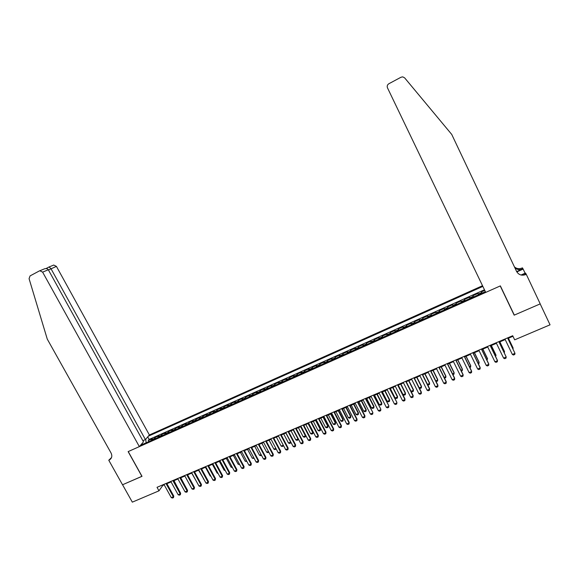 <?xml version="1.0" encoding="UTF-8"?>
<svg xmlns="http://www.w3.org/2000/svg" width="579" height="579" viewBox="0 0 579 579"><rect width="100%" height="100%" fill="white"/><g stroke="black" fill="none" stroke-linecap="round" stroke-linejoin="round"><path stroke-width="0.87" d="M482.524 285.722L149.389 434.981L56.416 266.383L48.448 269.995M484.761 290.383L481.482 291.845L482.104 293.133M478.5 294.74L478.059 293.372L472.942 295.659L473.564 296.94M469.931 298.561L469.54 297.172L464.452 299.444L465.075 300.718M461.412 302.354L461.072 300.95L456.013 303.208L456.636 304.482M452.944 306.125L452.655 304.706L447.625 306.95L448.247 308.216M444.527 309.874L444.281 308.441L439.287 310.67L439.902 311.936M436.153 313.601L435.965 312.153L430.993 314.368L431.616 315.627M427.838 317.314L427.693 315.844L422.75 318.045L423.372 319.297M419.565 320.998L419.471 319.507L414.557 321.7L415.179 322.952M411.343 324.66L411.293 323.154L406.407 325.333L407.03 326.585M403.172 328.3L403.165 326.78L398.309 328.944L398.931 330.189M395.044 331.919L395.081 330.385L390.253 332.541L390.876 333.779M386.967 335.523L387.047 333.974L382.249 336.109L382.864 337.347M378.934 339.099L379.057 337.535L374.287 339.663L374.902 340.893M370.944 342.659L371.117 341.082L366.369 343.195L366.992 344.418M363.004 346.191L363.214 344.599L358.495 346.705L359.118 347.928M355.108 349.716L355.361 348.102L350.671 350.194L351.294 351.417M347.262 353.212L347.552 351.591L342.891 353.668L343.506 354.884M339.453 356.686L339.786 355.05L335.154 357.12L335.769 358.329M331.695 360.145L332.071 358.495L327.461 360.551L328.076 361.759M323.972 363.583L324.392 361.918L319.803 363.967L320.426 365.168M316.3 367.006L316.756 365.327L312.197 367.361L312.819 368.555M308.672 370.401L309.164 368.714L304.634 370.734L305.249 371.928M301.08 373.781L301.616 372.08L297.107 374.092L297.729 375.279M293.539 377.146L294.11 375.431L289.623 377.428L290.245 378.615M286.033 380.49L286.641 378.76L282.183 380.75L282.805 381.93M278.571 383.812L279.223 382.068L274.786 384.051L275.401 385.223M271.153 387.119L271.841 385.361L267.426 387.329L268.041 388.502M263.771 390.405L264.494 388.639L260.109 390.593L260.724 391.766M256.432 393.677L257.192 391.896L252.828 393.843L253.45 395.008M249.136 396.926L249.933 395.139L245.59 397.071L246.205 398.229M241.877 400.161L242.71 398.359L238.396 400.284L239.011 401.435M234.654 403.375L235.523 401.558L231.231 403.476L231.846 404.627M227.475 406.574L228.379 404.75L224.109 406.653L224.724 407.804M220.338 409.758L221.272 407.92L217.031 409.809L217.646 410.96M213.238 412.921L214.208 411.068L209.982 412.95L210.597 414.094M206.175 416.069L207.181 414.209L202.976 416.077L203.591 417.22M199.147 419.196L200.182 417.321L196.006 419.189L196.621 420.325M192.163 422.308L193.234 420.426L189.08 422.279L189.688 423.408M185.208 425.406L186.315 423.51L182.182 425.355L182.798 426.484M178.296 428.489L179.432 426.578L175.321 428.417L175.936 429.538M171.42 431.55L172.593 429.632L168.503 431.456L169.119 432.578M164.588 434.597L165.782 432.672L161.715 434.482L162.33 435.603M157.785 437.63L159.015 435.69L154.969 437.492L155.577 438.607M513.037 312.443L514.174 315.164L540.178 303.903L550.05 324.819L514.673 339.837L512.704 335.726L157.025 487.315L158.979 490.833L162.815 485.426L164.204 484.84M158.979 490.833L132.323 502.145L122.56 484.753L142.014 476.329L128.234 451.569L500.234 285.946L514.174 315.164M140.444 445.352L485.383 291.671M482.85 286.402L148.362 436.168M481.938 293.206L481.482 291.845M484.478 289.782L149.136 439.454L148.253 440.489L148.861 441.603M151.018 440.641L152.277 438.694L148.253 440.489M153.717 439.439L154.969 437.492M160.499 436.414L161.715 434.482M167.317 433.381L168.503 431.456M174.17 430.327L175.321 428.417M181.061 427.259L182.182 425.355M187.987 424.168L189.08 422.279M194.949 421.071L196.006 419.189M201.955 417.951L202.976 416.077M208.99 414.81L209.982 412.95M216.068 411.655L217.031 409.809M223.19 408.484L224.109 406.653M230.348 405.3L231.231 403.476M237.542 402.094L238.396 400.284M244.772 398.873L245.59 397.071M252.046 395.631L252.828 393.843M259.363 392.374L260.109 390.593M266.716 389.095L267.426 387.329M274.113 385.802L274.786 384.051M281.553 382.487L282.183 380.75M289.03 379.151L289.623 377.428M296.549 375.8L297.107 374.092M304.113 372.435L304.634 370.734M311.719 369.047L312.197 367.361M319.362 365.639L319.803 363.967M327.055 362.208L327.461 360.551M334.792 358.763L335.154 357.12M342.573 355.296L342.891 353.668M350.396 351.815L350.671 350.194M358.263 348.305L358.495 346.705M366.174 344.78L366.369 343.195M374.135 341.234L374.287 339.663M382.14 337.673L382.249 336.109M390.195 334.083L390.253 332.541M398.287 330.471L398.309 328.944M406.436 326.846L406.407 325.333M414.629 323.198L414.557 321.7M422.873 319.521L422.75 318.045M431.16 315.83L430.993 314.368M439.497 312.117L439.287 310.67M447.885 308.375L447.625 306.95M456.324 304.619L456.013 303.208M464.814 300.841L464.452 299.444M473.347 297.034L472.942 295.659M166.911 483.682L171.066 481.916M173.772 480.765L177.956 478.978M180.662 477.827L184.889 476.025L189.644 484.681M187.596 474.874L191.859 473.057M194.566 471.907L198.865 470.076M201.572 468.918L205.914 467.072M208.621 465.921L212.992 464.054M215.706 462.903L220.114 461.022M222.828 459.871L227.279 457.967M229.986 456.817L234.473 454.906M237.187 453.748L241.718 451.823M244.425 450.665L248.999 448.718M251.706 447.567L256.316 445.598M259.023 444.448L263.677 442.465M266.383 441.314L271.081 439.309M273.787 438.158L278.521 436.139M281.228 434.988L286.004 432.954M288.718 431.796L293.531 429.748M296.238 428.59L301.102 426.52M303.809 425.37L308.716 423.278M311.422 422.127L316.366 420.021M319.072 418.87L324.066 416.742M326.773 415.584L331.803 413.442M334.517 412.291L339.591 410.127M342.298 408.977L347.422 406.791M350.129 405.64L355.296 403.44M358.003 402.282L363.221 400.06M365.921 398.909L371.182 396.666M373.889 395.515L379.194 393.257M381.901 392.106L387.257 389.826M389.956 388.668L395.363 386.367M398.062 385.216L403.512 382.9M406.219 381.749L411.72 379.404M414.419 378.253L419.963 375.887M422.663 374.736L428.265 372.355M430.964 371.204L436.609 368.801M439.309 367.651L445.005 365.226M447.705 364.075L453.451 361.622M456.151 360.478L461.948 358.003M464.64 356.859L470.495 354.362M473.188 353.219L479.094 350.7M481.786 349.557L487.742 347.016M490.435 345.873L496.449 343.311M499.134 342.167L505.206 339.584M507.892 338.433L512.965 336.276M146.169 442.805L142.81 444.223M162.554 484.963L162.815 485.426M149.136 439.454L147.732 436.906M145.727 439.229L146.132 442.747M142.875 444.267L141.877 443.688M507.58 337.912L514.992 353.342L514.767 354.471L513.45 355.021L512.35 354.449L504.939 339.033M512.35 354.449L514.992 353.342L507.624 337.89M512.683 348.413L513.168 348.203L508.376 338.23M512.994 349.072L513.001 347.755L508.42 338.208M485.73 292.402L387.481 87.849C386.859 86.141 387.322 84.773 388.856 83.745L401.052 77.21L402.76 76.869L404.641 77.868L451.743 134.444L516.606 271.479C518.69 274.902 521.744 275.937 525.783 274.569L526.289 274.345L540.221 303.881L514.311 315.106L500.365 285.888L485.73 292.402M521.057 275.018L525.5 273.035L526.289 274.345M514.449 266.926C516.642 268.786 519.139 269.163 521.932 268.07L522.417 267.853L523.148 269.083L516.83 271.913M525.746 274.591L525.558 274.193M525.095 273.216L523.148 269.083M514.825 267.73C517.04 269.698 519.587 270.118 522.482 268.996L516.663 271.602M521.686 275.141L525.196 273.577L525.783 274.569M142.883 440.72L145.416 439.584L50.959 268.656L49.092 266.962L53.738 265.052L56.416 266.383M145.416 439.584L149.389 434.981M141.913 476.372L128.133 451.613L139.351 446.619L42.622 272.137L39.85 270.755L39.321 270.95L30.072 275.901L29.066 278.673L47.268 339.099L111.074 453.031C112.42 455.977 111.877 458.271 109.46 459.914L108.765 460.233L122.531 484.768L141.993 476.278M108.765 460.233L111.501 457.591M139.351 446.619L143.491 441.82L48.318 269.756L42.622 272.137M53.225 265.24L53.738 265.052M111.334 457.967L109.134 460.073M43.924 269.061L44.721 268.75C46.45 268.381 47.652 268.721 48.318 269.756M45.965 268.584L49.092 266.962M498.809 341.646L506.22 357.019L506.01 358.148L504.7 358.698L503.6 358.119L496.189 342.768M503.6 358.119L506.22 357.019L498.874 341.624M490.087 345.366L497.499 360.681L497.303 361.795L496 362.345L494.9 361.774L487.482 346.474M494.9 361.774L497.499 360.681L497.368 360.196L490.174 345.33M481.424 349.057L488.835 364.321L488.647 365.429L487.352 365.971L486.244 365.407L478.833 350.165M486.244 365.407L488.835 364.321L488.719 363.829L481.525 349.014M472.811 352.727L480.223 367.933L480.042 369.033L478.761 369.576L477.646 369.018L470.235 353.827M477.646 369.018L480.223 367.933L480.121 367.441L472.927 352.683M503.925 352.104L504.584 351.822L499.793 341.885M504.338 352.951L504.439 351.366L499.858 341.856M495.226 355.774L496.058 355.419L491.267 345.518M495.638 356.613L495.928 354.963L491.347 345.482M486.577 359.421L487.576 359.002L482.785 349.13M486.99 360.261L487.467 358.531L482.879 349.086M477.979 363.047L479.151 362.555L474.353 352.72M478.392 363.887L478.971 363.641L479.057 362.085L474.469 352.669M464.249 356.382L471.661 371.53L471.494 372.623L470.213 373.158L469.099 372.601L461.687 357.467M469.099 372.601L471.661 371.53L471.581 371.03L464.38 356.324M469.439 366.652L470.77 366.087L465.972 356.288M469.844 367.484L470.604 367.166L470.691 365.61L466.102 356.237M455.738 360.008L463.149 375.105L462.99 376.191L461.724 376.719L460.609 376.169L453.191 361.093M460.609 376.169L463.149 375.105L463.084 374.599L455.883 359.943M460.942 370.234L462.433 369.605L457.642 359.841M461.347 371.067L462.281 370.676L462.375 369.12L457.786 359.776M447.27 363.612L454.689 378.659L454.544 379.73L453.277 380.265L452.163 379.715L444.744 364.69M452.163 379.715L454.689 378.659L454.638 378.145L447.444 363.54M452.496 373.795L454.153 373.1L449.362 363.366M452.901 374.627L454.008 374.164L454.102 372.608L449.521 363.301M438.86 367.202L446.279 382.183L446.141 383.255L444.882 383.783L443.76 383.24L436.349 368.273M443.76 383.24L446.279 382.183L446.243 381.67L439.048 367.122M444.1 377.342L445.917 376.574L441.126 366.876M444.484 378.109L445.787 377.631L445.888 376.082L441.299 366.804M430.501 370.763L437.912 385.701L437.789 386.758L436.537 387.286L435.415 386.743L428.004 371.827M435.415 386.743L437.912 385.701L437.898 385.18L430.704 370.676M435.755 380.859L437.731 380.027L432.933 370.365M436.038 381.423L437.608 381.076L437.71 379.527L433.128 370.285M422.185 374.302L429.604 389.189L429.488 390.246L428.243 390.76L427.121 390.232L419.703 375.366M427.121 390.232L429.604 389.189L429.604 388.661L422.402 374.215M427.461 384.362L429.589 383.464L424.798 373.831M427.635 384.717L428.257 385.013L429.473 384.499L429.589 382.958L425 373.744M413.927 377.826L421.338 392.656L421.23 393.706L419.999 394.219L418.87 393.691L411.452 378.883M418.87 393.691L421.338 392.656L421.353 392.128L414.159 377.732M419.21 387.843L421.498 386.873L416.699 377.284M419.29 387.995L420.18 388.422L421.389 387.908L421.505 386.367L416.923 377.182M405.713 381.329L413.124 396.108L413.03 397.151L411.799 397.664L410.67 397.136L403.252 382.372M410.67 397.136L413.124 396.108L413.153 395.573L405.959 381.221M406.248 381.735L411.039 391.288L413.442 390.275L408.651 380.707M411.039 391.288L412.147 391.802L413.348 391.295L413.471 389.761L408.89 380.606M397.541 384.811L404.953 399.532L404.866 400.567L403.65 401.081L402.514 400.559L395.102 385.853M402.514 400.559L404.953 399.532L404.996 398.996L397.802 384.695M398.258 385.136L403.049 394.654L405.445 393.648L400.654 384.116M403.049 394.654L404.164 395.175L405.358 394.668L405.488 393.127L400.9 384.007M389.421 388.27L396.897 402.398L396.76 403.968L395.544 404.482L394.408 403.961L386.996 389.305M389.696 388.154L396.897 402.398M394.408 403.961L396.832 402.948L396.76 403.968M390.318 388.516L395.11 398.005L397.484 397.006L392.692 387.503M397.541 396.485L397.411 398.019L397.541 396.485L392.96 387.394M397.411 398.019L396.224 398.518L395.11 398.005M381.351 391.708L388.835 405.785L388.69 407.355L387.489 407.862L386.345 407.348L378.934 392.743M381.641 391.585L388.835 405.785M386.345 407.348L388.762 406.335L388.69 407.355M382.415 391.882L387.206 401.341L389.573 400.342L384.782 390.876M389.645 399.814L389.508 401.348L389.645 399.814L385.064 390.76M389.508 401.348L388.328 401.848L387.206 401.341M373.325 395.131L380.823 409.15L380.678 410.721L379.477 411.22L378.333 410.714L370.922 396.152M373.629 395.001L380.823 409.15M378.333 410.714L380.736 409.7L380.678 410.721M374.562 395.233L379.354 404.656L381.706 403.664L376.915 394.227M381.793 403.129L381.648 404.663L381.793 403.129L377.211 394.104M381.648 404.663L380.475 405.155L379.354 404.656M365.342 398.533L372.854 412.494L372.702 414.065L371.508 414.564L370.365 414.057L362.953 399.553M365.66 398.395L372.854 412.494M370.365 414.057L372.753 413.051L372.702 414.065M366.753 398.555L371.544 407.949L373.882 406.957L369.091 397.563M373.983 406.422L373.839 407.956L373.983 406.422L369.402 397.426M373.839 407.956L372.666 408.448L371.544 407.949M357.409 401.913L364.813 416.388L364.936 415.823L364.777 417.387L363.59 417.886L362.447 417.379L355.036 402.926M357.742 401.775L364.936 415.823M362.447 417.379L364.813 416.388L364.777 417.387M358.994 401.862L363.778 411.22L366.102 410.243L361.318 400.871M366.218 409.7L366.066 411.228L366.218 409.7L361.636 400.733M366.066 411.228L364.908 411.72L363.778 411.22M349.521 405.278L356.925 419.695L357.055 419.131L356.896 420.694L355.716 421.186L354.565 420.687L347.161 406.284M349.868 405.126L357.055 419.131M354.565 420.687L356.925 419.695L356.896 420.694M351.272 405.155L356.056 414.484L358.372 413.507L353.581 404.171M358.495 412.957L358.336 414.484L358.495 412.957L353.914 404.026M358.336 414.484L357.185 414.977L356.056 414.484M341.675 408.622L349.079 422.996L349.224 422.417L349.057 423.98L347.885 424.472L346.734 423.98L339.33 409.621M342.037 408.463L349.224 422.417M346.734 423.98L349.079 422.996L349.057 423.98M343.593 408.427L348.377 417.72L350.679 416.75L345.887 407.442M350.816 416.2L350.657 417.727L350.816 416.2L346.235 407.298M350.657 417.727L349.506 418.212L348.377 417.72M333.873 411.944L341.277 426.267L341.444 425.688L341.27 427.244L340.105 427.736L338.947 427.244L331.543 412.936M334.249 411.785L341.444 425.688M338.947 427.244L341.277 426.267L341.27 427.244M335.958 411.676L340.742 420.94L343.029 419.978L338.245 410.699M343.181 419.42L343.014 420.947L343.181 419.42L338.599 410.547M343.014 420.947L341.871 421.425L340.742 420.94M326.122 415.252L333.526 429.524L333.699 428.945L333.518 430.494L332.36 430.986L331.202 430.494L323.806 416.236M326.513 415.085L333.699 428.945M331.202 430.494L333.526 429.524L333.518 430.494M328.358 414.911L333.149 424.146L335.422 423.184L330.638 413.942M335.588 422.627L335.415 424.146L335.588 422.627L331.007 413.782M335.415 424.146L334.278 424.624L333.149 424.146M318.407 418.537L325.811 432.759L325.999 432.173L325.818 433.729L324.667 434.214L323.509 433.729L316.105 419.522M318.812 418.364L325.999 432.173M323.509 433.729L325.811 432.759L325.818 433.729M320.809 418.125L325.593 427.331L327.859 426.376L323.075 417.162M328.04 425.818L327.859 427.331L328.04 425.818L323.458 416.996M327.859 427.331L326.73 427.809L325.593 427.331M310.742 421.801L318.139 435.98L318.341 435.394L318.153 436.942L317.01 437.42L315.852 436.942L308.448 422.779M311.162 421.628L318.341 435.394M315.852 436.942L318.139 435.98L318.153 436.942M313.304 421.324L318.081 430.501L320.332 429.553L315.548 420.368M320.527 428.988L320.346 430.501L320.527 428.988L315.946 420.195M320.346 430.501L319.224 430.971L318.081 430.501M303.121 425.051L310.518 439.186L310.728 438.593L310.539 440.134L309.403 440.612L308.238 440.141L300.841 426.028M303.548 424.87L310.728 438.593M308.238 440.141L310.518 439.186L310.539 440.134M295.536 428.286L302.933 442.363L303.157 441.77L302.962 443.311L301.833 443.789L300.667 443.319L293.271 429.249M295.978 428.098L303.157 441.77M300.667 443.319L302.933 442.363L302.962 443.311M287.995 431.5L295.391 445.533L295.63 444.933L295.435 446.474L294.306 446.945L293.133 446.481L285.744 432.455M288.451 431.304L295.63 444.933M293.133 446.481L295.391 445.533L295.435 446.474M305.835 424.508L310.612 433.649L312.848 432.708L308.071 423.553M313.058 432.137L312.87 433.649L313.058 432.137L308.484 423.379M312.87 433.649L311.755 434.12L310.612 433.649M298.402 427.671L303.186 436.783L305.408 435.849L300.631 426.723M305.632 435.27L305.437 436.783L305.632 435.27L301.051 426.542M305.437 436.783L304.33 437.254L303.186 436.783M291.02 430.819L295.797 439.902L298.011 438.969L293.227 429.879M298.214 438.65L298.047 439.902L298.171 438.571M298.047 439.902L296.94 440.366L295.797 439.902M280.504 434.691L287.893 448.682L288.147 448.074L287.944 449.615L286.822 450.086L285.65 449.622L278.26 435.647M280.967 434.496L288.147 448.074M285.65 449.622L287.893 448.682L287.944 449.615M283.674 433.946L288.451 443L290.651 442.074L285.874 433.012M290.824 442.095L290.694 443L290.723 441.9M290.694 443L289.594 443.463L288.451 443M273.049 437.869L280.431 451.808L280.699 451.2L280.489 452.742L279.375 453.205L278.202 452.749L270.82 438.817M273.527 437.666L280.699 451.2M278.202 452.749L280.431 451.808L280.489 452.742M283.478 445.519L282.291 446.539L281.141 446.083L283.297 445.171M276.364 437.058L281.141 446.083M283.334 445.251L283.384 446.076M265.631 441.032L273.02 454.928L273.295 454.312L273.085 455.847L271.978 456.31L270.798 455.854L263.416 441.972M266.123 440.822L273.295 454.312M270.798 455.854L273.02 454.928L273.085 455.847M276.176 448.913L275.025 449.601L273.874 449.152L275.857 448.312M269.097 440.156L273.874 449.152M276.089 448.754L276.111 449.145M258.256 444.173L265.645 458.018L265.935 457.403L265.718 458.937L264.617 459.4L263.438 458.944L256.056 445.113M258.762 443.955L265.935 457.403M263.438 458.944L265.645 458.018L265.718 458.937M268.859 452.199L267.802 452.648L266.651 452.199L268.453 451.439M261.874 443.232L266.651 452.199M250.924 447.299L258.306 461.101L258.61 460.479L258.393 462.013L257.293 462.469L256.113 462.02L248.738 448.233M251.445 447.075L258.61 460.479M256.113 462.02L258.306 461.101L258.393 462.013M261.498 455.304L260.608 455.68L259.457 455.232L261.086 454.544M254.688 446.293L259.457 455.232M243.636 450.404L251.011 464.163L251.329 463.54L251.105 465.067L250.012 465.523L248.832 465.075L241.457 451.338M244.164 450.18L251.329 463.54M248.832 465.075L251.011 464.163L251.105 465.067M254.174 458.394L252.306 458.25L253.768 457.634M247.537 449.34L252.306 458.25M236.384 453.495L243.759 467.21L244.085 466.58L243.86 468.107L242.775 468.563L241.595 468.121L234.213 454.421M236.927 453.263L244.085 466.58M241.595 468.121L243.759 467.21L243.86 468.107M246.893 461.463L245.192 461.246L246.488 460.703M240.43 452.373L245.192 461.246M229.175 456.57L236.543 470.235L236.883 469.605L236.652 471.132L235.573 471.581L234.386 471.14L227.019 457.49M229.725 456.332L236.883 469.605M234.386 471.14L236.543 470.235L236.652 471.132M239.648 464.51L238.121 464.235L239.243 463.757M233.351 455.384L238.121 464.235M222.003 459.625L229.371 473.253L229.718 472.616L229.479 474.136L228.408 474.585L227.229 474.15L219.854 460.544M222.568 459.386L229.718 472.616M227.229 474.15L229.371 473.253L229.479 474.136M232.447 467.55L231.086 467.202L232.041 466.797M226.317 458.38L231.086 467.202M214.867 462.664L222.235 476.242L222.597 475.605L222.35 477.125L221.287 477.574L220.1 477.139L212.732 463.576M215.446 462.418L222.597 475.605M220.1 477.139L222.235 476.242L222.35 477.125M225.289 470.568L224.087 470.155L224.876 469.815M219.325 461.362L224.087 470.155M207.774 465.69L215.135 479.224L215.511 478.58L215.265 480.1L214.201 480.548L213.014 480.114L205.654 466.594M208.36 465.444L215.511 478.58M213.014 480.114L215.135 479.224L215.265 480.1M212.363 464.322L217.125 473.094L217.755 472.826M217.125 473.094L218.095 473.448M200.718 468.701L208.078 482.191L208.462 481.54L208.208 483.06L207.159 483.501L205.965 483.074L198.604 469.598M201.311 468.44L208.462 481.54M205.965 483.074L208.078 482.191L208.208 483.06M205.436 467.275L210.199 476.01L210.669 475.815M210.199 476.01L210.922 476.278M193.697 471.69L201.058 485.137L201.449 484.485L201.195 486.005L200.146 486.44L198.959 486.02L191.598 472.587M194.305 471.429L201.449 484.485M198.959 486.02L201.058 485.137L201.195 486.005M198.554 470.206L203.627 478.782M203.309 478.92L203.794 479.094M186.72 474.664L194.074 488.068L194.479 487.417L194.218 488.929L193.176 489.364L191.982 488.944L184.629 475.554M187.335 474.396L194.479 487.417M191.982 488.944L194.074 488.068L194.218 488.929M191.7 473.123L196.614 481.742M179.772 477.624L187.126 490.985L187.545 490.326L187.285 491.839L186.243 492.273L185.048 491.853L177.695 478.507M180.409 477.357L187.545 490.326M185.048 491.853L187.126 490.985L187.285 491.839M172.868 480.57L180.214 493.887L180.648 493.228L180.38 494.734L179.345 495.168L178.151 494.756L170.805 481.446M173.512 480.295L180.648 493.228M178.151 494.756L180.214 493.887L180.38 494.734M185.244 486.15L180.757 477.784M165.999 483.494L173.345 496.768L173.787 496.109L173.512 497.614L172.491 498.049L171.29 497.636L163.944 484.37M166.651 483.219L173.787 496.109M171.29 497.636L173.345 496.768L173.512 497.614M178.397 489.146L174.011 480.657M178.498 489.335L178.556 488.9M478.254 294.081L481.685 292.554M151.322 439.83L154.014 438.629M158.074 436.819L160.788 435.611M164.87 433.787L167.599 432.571M171.695 430.747L174.438 429.524M178.564 427.686L181.321 426.455M185.461 424.61L188.233 423.372M192.402 421.512L195.188 420.274M199.379 418.407L202.18 417.155M206.392 415.281L209.207 414.021M213.448 412.132L216.278 410.873M220.534 408.969L223.385 407.703M227.663 405.792L230.529 404.518M234.835 402.6L237.708 401.319M242.044 399.387L244.931 398.099M249.288 396.159L252.198 394.856M256.577 392.909L259.501 391.599M263.901 389.638L266.847 388.328M271.269 386.359L274.229 385.035M278.68 383.052L281.655 381.727M286.127 379.73L289.116 378.398M293.618 376.393L296.629 375.054M301.152 373.035L304.178 371.689M308.73 369.655L311.77 368.302M316.344 366.261L319.405 364.9M324.008 362.845L327.084 361.477M331.709 359.414L334.807 358.032M339.46 355.955L342.573 354.572M347.248 352.481L350.382 351.091M355.086 348.992L358.235 347.588M362.968 345.475L366.138 344.064M370.9 341.943L374.077 340.524M378.869 338.389L382.075 336.964M386.888 334.814L390.108 333.381M394.95 331.217L398.193 329.777M403.064 327.605L406.32 326.151M411.228 323.965L414.499 322.503M419.435 320.303L422.728 318.834M427.686 316.626L431 315.15M435.994 312.928L439.323 311.437M444.346 309.2L447.697 307.702M452.749 305.459L456.122 303.953M461.195 301.688L464.59 300.175M469.699 297.896L473.115 296.376M522.482 268.996L521.932 268.07M111.132 458.09L109.46 459.914M39.85 270.755L44.721 268.75M49.049 266.962L46.023 268.584"/></g></svg>
